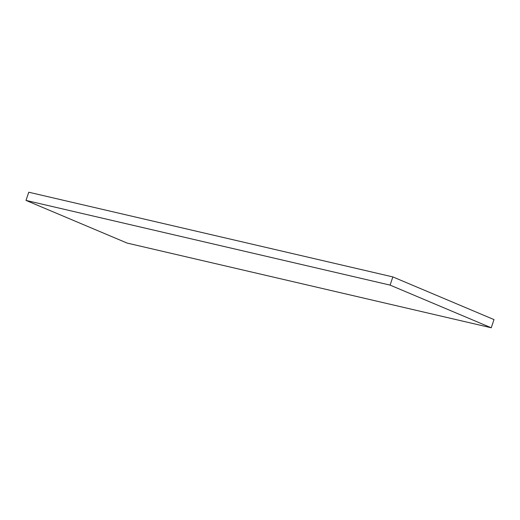 <?xml version="1.0" encoding="UTF-8"?>
<svg xmlns="http://www.w3.org/2000/svg" width="520" height="520" viewBox="0 0 520 520"><rect width="100%" height="100%" fill="white"/><g stroke="black" fill="none" stroke-linecap="round" stroke-linejoin="round"><path stroke-width="0.78" d="M28.769 192.225L26 200.408L127.14 243.081L491.231 327.776L390.091 285.11L392.86 276.919L28.769 192.225M491.231 327.776L494 319.592L392.86 276.919M390.091 285.11L26 200.408"/></g></svg>
